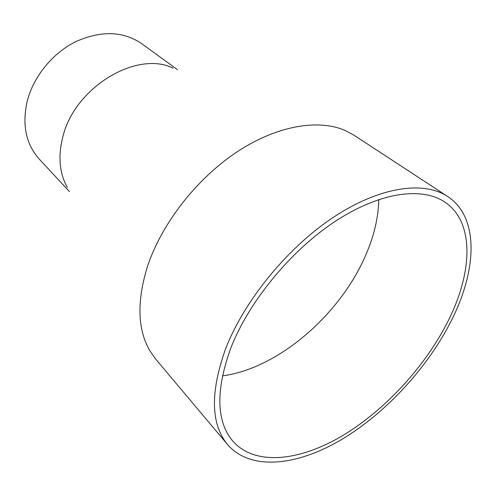 <?xml version="1.0" encoding="UTF-8"?>
<svg xmlns="http://www.w3.org/2000/svg" width="496" height="496" viewBox="0 0 496 496"><rect width="100%" height="100%" fill="white"/><g stroke="black" fill="none" stroke-linecap="round" stroke-linejoin="round"><path stroke-width="0.74" d="M69.446 191.586L39.252 159.098C25.984 144.255 21.954 125.011 27.162 101.364C33.399 76.601 52.688 52.948 76.093 41.49C101.327 30.405 123.175 31.118 141.645 43.623L177.518 69.719M67.326 187.383C59.384 173.166 57.902 156.302 62.862 136.784C74.729 87.178 136.877 50.158 173.085 68.113M222.388 375.875C277.822 368.739 339.934 314.979 365.546 255.57C373.996 236.288 378.411 217.601 378.777 199.51M230.646 348.483C215.599 390.519 216.293 421.358 232.723 441.006C255 466.345 299.596 461.162 342.321 435.798C385.231 410.099 425.574 366.135 448.372 320.484C472.651 272.13 474.796 221.948 444.676 201.984C421.774 186.608 379.651 192.119 335.048 221.464C290.52 250.778 248.651 301.921 230.646 348.483M451.645 320.069C476.985 269.768 479.365 217.291 447.696 196.515C423.875 180.699 380.128 186.471 333.777 217.043C287.5 247.572 244.051 300.812 225.488 349.147C210.081 392.51 210.806 424.347 227.658 444.664C250.802 471.25 297.228 465.831 341.558 439.561C386.093 412.926 427.912 367.424 451.645 320.069M447.696 196.515L354.237 135.365L345.284 130.547C318.252 118.693 276.65 125.562 236.48 152.26C196.373 178.988 161.566 223.876 147.51 266.346C136.698 301.32 137.497 329.493 149.91 350.877L155.763 359.185L227.658 444.664"/></g></svg>
